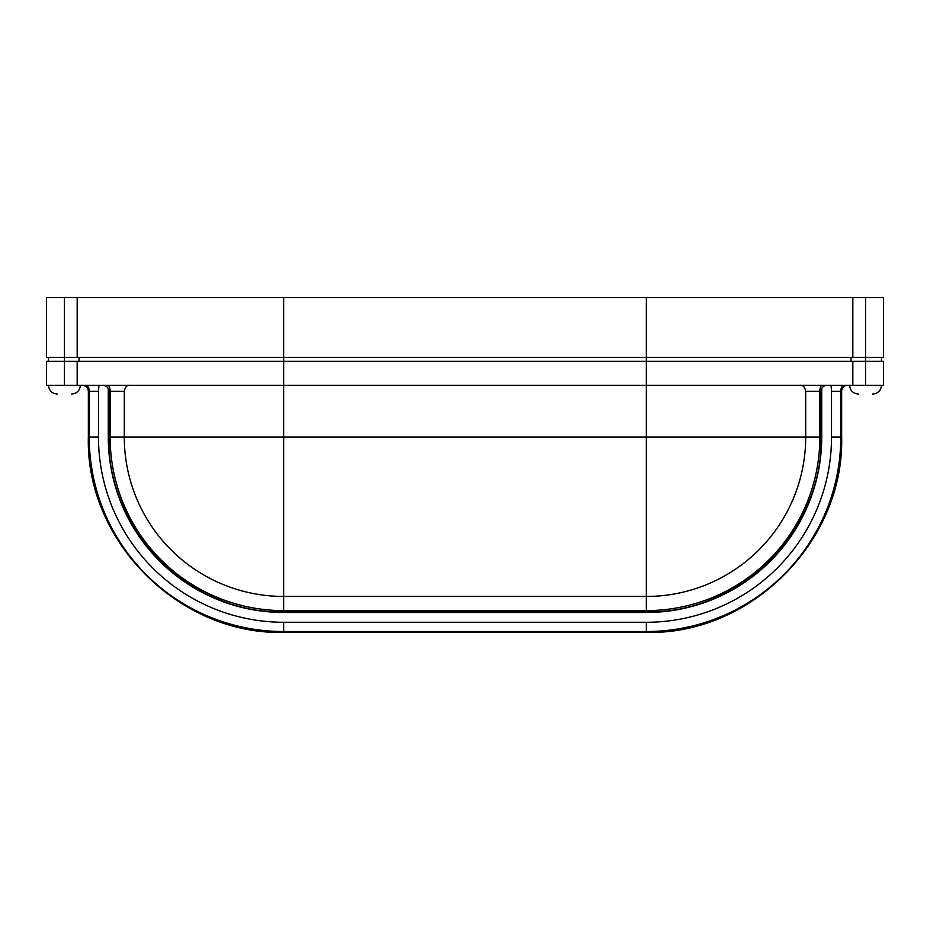 <?xml version="1.0" encoding="UTF-8"?>
<svg xmlns="http://www.w3.org/2000/svg" width="930" height="930" viewBox="0 0 930 930"><rect width="100%" height="100%" fill="white"/><g stroke="black" fill="none" stroke-linecap="round" stroke-linejoin="round"><path stroke-width="1.4" d="M821.074 391.263A5.975 5.975 0 0 1 827.049 385.287A5.975 5.975 0 0 0 821.725 388.554L821.725 437.1L821.074 437.1L821.074 391.263L819.865 391.263A5.975 2.348 90 0 1 822.201 385.287M841.65 391.263L831.513 391.263L831.513 437.1L841.65 437.1L841.65 391.263A5.975 5.975 0 0 1 847.625 385.287M865.563 297.6L883.5 297.6L883.5 357.387L865.563 357.387L865.563 297.6L46.5 297.6L46.5 357.387L64.437 357.387L64.437 297.6M64.437 385.287L64.437 357.387L865.563 357.387L865.563 361.375L46.5 361.375L46.5 385.287L77.167 385.287L77.167 361.375M77.167 357.387L77.167 297.6M852.833 357.387L852.833 297.6M850.996 357.387L850.996 361.375M79.004 357.387L79.004 361.375M883.5 361.375L865.563 361.375L865.563 385.287L883.5 385.287L883.5 361.375M865.563 385.287L852.833 385.287L852.833 361.375M852.833 385.287L646.35 385.287L646.35 297.6M805.694 391.263L819.865 391.263L819.865 437.1A173.515 173.515 0 0 1 646.35 610.615L646.35 437.1L283.65 437.1L283.65 612.475L646.35 612.475L646.35 611.824C739.71 614.23 823.48 530.46 821.074 437.1L805.694 437.1A159.344 159.344 0 0 1 646.35 596.444L283.65 596.444A159.344 159.344 0 0 1 124.306 437.1L283.65 437.1L283.65 385.287L646.35 385.287L646.35 437.1L805.694 437.1L805.694 391.263C804.776 386.892 802.904 384.904 800.056 385.287M283.65 297.6L283.65 385.287L77.167 385.287M98.487 390.402L98.51 388.787M98.615 386.729L98.952 385.287M831.513 437.1A185.163 185.163 0 0 1 646.35 622.263L283.65 622.263A185.163 185.163 0 0 1 98.487 437.1L98.487 391.263L88.35 391.263C88.001 387.636 86.002 385.636 82.375 385.287M98.964 385.287L98.487 391.263M283.65 612.475A175.375 175.375 0 0 1 108.275 437.1L108.926 437.1C106.52 530.472 190.301 614.23 283.65 611.824L646.35 611.824L646.35 610.615L283.65 610.615A173.515 173.515 0 0 1 110.135 437.1L124.306 437.1L124.306 391.263L108.926 391.263C108.578 387.636 106.578 385.636 102.951 385.287M129.944 385.287C127.108 384.892 125.225 386.892 124.306 391.263M831.513 391.263L831.036 385.287M831.234 385.648L831.467 388.287M646.35 622.263L646.35 631.528A194.428 194.428 0 0 0 840.778 437.1L840.778 391.263A5.975 3.371 90 0 1 844.149 385.287M98.487 437.1L89.222 437.1L89.222 391.263A5.975 3.371 -90 0 0 85.851 385.287M283.65 622.263L283.65 631.528A194.428 194.428 0 0 1 89.222 437.1L88.35 437.1L88.35 391.263M841.65 437.1C844.347 541.446 750.719 635.085 646.35 632.4L646.35 631.528L283.65 631.528L283.65 632.4C179.292 635.085 85.665 541.458 88.35 437.1M108.926 391.263L108.926 437.1L110.135 437.1L110.135 391.263A5.975 2.348 -90 0 0 107.799 385.287M881.512 385.287C880.989 390.612 878.06 393.529 872.735 394.053M80.375 385.287C79.864 390.612 76.934 393.529 71.61 394.053M881.512 357.387L881.512 361.375M48.488 357.387L48.488 361.375M646.35 612.475A175.375 175.375 0 0 0 821.725 437.1M108.275 437.1L108.275 388.554M646.35 632.4L283.65 632.4M48.488 385.287C49.011 390.612 51.941 393.529 57.265 394.053M849.625 385.287C850.136 390.612 853.066 393.529 858.39 394.053"/></g></svg>
